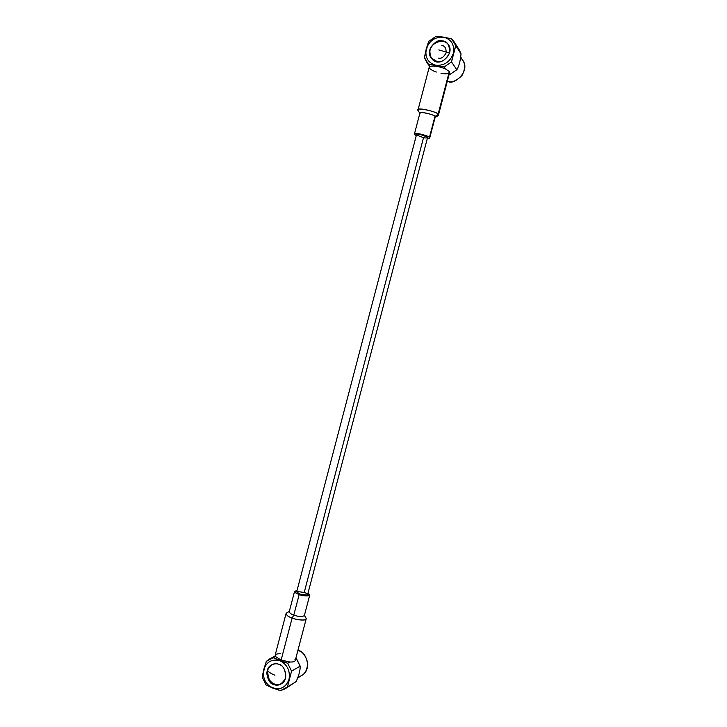 <?xml version="1.0" encoding="UTF-8"?>
<svg xmlns="http://www.w3.org/2000/svg" width="727" height="727" viewBox="0 0 727 727"><rect width="100%" height="100%" fill="white"/><g stroke="black" fill="none" stroke-linecap="round" stroke-linejoin="round"><path stroke-width="1.09" d="M448.632 44.965C442.87 36.386 429.375 45.065 430.12 50.045C429.284 52.299 429.712 55.016 431.393 58.187C429.712 55.016 429.284 52.299 430.12 50.045C429.375 45.065 442.87 36.386 448.632 44.965M449.595 53.035L438.826 49.927L449.595 53.035M427.558 137.548C426.158 136.113 423.823 135.113 420.542 134.531L416.526 134.649L296.68 591.869L300.015 594.15C303.104 595.304 305.631 595.495 307.585 594.731L427.558 137.548M423.523 137.657L304.222 592.441L423.523 137.657L416.735 135.113C416.689 134.177 417.952 133.986 420.542 134.531L427.367 137.103C427.367 138.021 426.086 138.212 423.523 137.657M299.197 594.486C302.968 596.513 314.155 596.585 307.93 593.405L309.684 595.286C306.976 596.349 303.486 596.076 299.197 594.486C296.634 593.677 295.098 592.623 294.58 591.324L297.025 590.551C293.69 591.487 294.417 592.796 299.197 594.486L293.799 615.06C298.07 616.696 301.578 616.914 304.322 615.724C301.605 616.914 298.097 616.696 293.799 615.06L299.197 594.486M304.222 592.441C306.694 593.241 307.685 594.123 307.185 595.095L300.015 594.15C297.525 593.341 296.552 592.46 297.098 591.496L304.222 592.441M297.743 677.928L301.978 675.338C313.137 668.867 304.867 650.265 298.788 650.81L297.879 650.501L298.788 650.81C302.723 651.701 305.676 655.672 307.648 662.706C307.376 670.894 304.204 675.583 298.134 676.782M294.58 591.324L289.219 611.761C289.719 613.143 291.245 614.242 293.799 615.06C290.491 613.988 289.11 612.716 289.664 611.262M293.799 615.06L292.136 618.041C295.362 619.749 308.13 621.458 305.994 618.014L306.176 618.895C305.376 621.34 294.98 619.386 292.136 618.041L293.799 615.06M289.301 611.471L286.647 612.943C285.884 614.897 287.71 616.596 292.136 618.041C288.728 616.941 286.702 615.469 286.047 613.615L275.133 655.245L275.424 656.481C274.515 654.554 276.224 653.646 280.567 653.764M294.908 659.216C295.934 661.161 294.271 662.097 289.919 662.015C292.963 662.161 294.735 661.661 295.244 660.525L306.176 618.895M284.957 688.905L296.107 681.599L284.957 688.905L280.513 690.65L266 684.943L262.202 677.082L266.3 661.416L269.644 658.944L275.424 656.481L281.122 660.08L292.136 618.041L281.122 660.08L289.919 662.015L287.701 663.26L291.572 671.157L300.169 666.123L296.362 658.408L295.707 658.771L296.362 658.408L295.925 657.926L300.233 666.341C300.187 670.667 298.806 675.746 296.107 681.599L290.882 684.816M287.429 686.951L296.107 681.599C298.924 675.501 300.278 670.339 300.169 666.123L291.572 671.157L287.429 686.951L291.572 671.157L287.701 663.26L289.919 662.015L281.122 660.08L275.424 656.481L273.143 657.681L287.701 663.26L279.922 660.725C287.329 664.542 290.364 670.739 289.028 679.336C286.02 687.279 280.595 690.196 272.752 688.078L280.513 690.65L287.429 686.951M263.756 669.522L262.202 677.082L266 684.943L272.752 688.078C265.41 684.216 262.411 678.027 263.756 669.522C266.7 661.634 272.089 658.707 279.922 660.725L273.143 657.681L266.3 661.416L263.756 669.522C262.411 678.027 265.41 684.216 272.752 688.078C280.595 690.196 286.02 687.279 289.028 679.336C290.364 670.739 287.329 664.542 279.922 660.725C272.089 658.707 266.7 661.634 263.756 669.522M274.415 683.989L273.715 684.398C269.254 683.198 267.054 678.682 267.127 670.83C270.798 664.378 274.742 662.242 278.959 664.414C283.439 665.578 285.656 670.112 285.602 678.009C281.885 684.48 277.923 686.615 273.715 684.398C275.697 685.434 278.25 685.243 281.376 683.825C290.182 678.818 283.757 663.996 278.959 664.414C277.069 663.46 274.642 663.597 271.671 664.823C262.583 669.394 268.717 684.807 273.715 684.398L274.415 683.989C270.062 682.889 267.845 678.491 267.754 670.803M420.161 113.875L419.988 113.639C416.335 110.604 435.491 114.593 434.919 116.538L429.421 137.494C428.848 136.549 425.695 135.358 419.961 133.922C415.072 133.368 413.318 133.632 414.699 134.722L416.244 135.749L414.408 134.095C413.663 131.86 430.375 136.267 429.421 137.494L429.684 138.094L427.267 138.648C429.584 138.566 430.302 138.185 429.421 137.494L434.919 116.538C435.918 115.175 419.188 110.758 419.888 113.185L414.408 134.095M460.636 57.887C465.407 62.04 465.88 67.875 462.054 75.381C456.792 80.679 452.194 82.714 448.268 81.479L447.314 81.279L448.268 81.479C453.657 85.468 470.633 71.528 462.899 60.423L460.754 57.124M418.388 110.877L418.016 109.95C417.089 106.678 439.435 112.576 438.072 114.421L437.954 115.784L438.072 114.421L434.919 116.538L438.072 114.421C438.863 111.785 413.236 106.469 418.152 110.568L419.833 113.385M436.409 72.037L433.365 70.855C429.439 68.92 428.33 67.447 430.039 66.411L429.212 67.211L418.016 109.931M438.39 115.293L449.604 72.555L449.322 71.546L438.072 114.421L449.322 71.546L445.542 68.956L449.322 71.546L448.695 73.391C447.35 73.954 444.77 73.9 440.971 73.236M456.865 47.064L461.018 53.825C460.536 60.187 459.182 65.457 456.947 69.628L449.613 74.681L449.004 74.845L449.613 74.681L449.204 74.099L449.613 74.681L456.829 69.756C459.128 65.694 460.518 60.386 461.018 53.825L459.273 49.881L454.002 41.648L455.774 45.665L461.018 53.825L455.774 45.665L453.348 53.362L451.503 61.94L456.829 69.756L451.503 61.94L444.142 66.993L445.542 68.956C439.09 66.375 433.919 65.53 430.039 66.411L426.794 62.504L424.423 57.569L428.639 41.439L435.918 36.368L451.549 38.767L454.002 41.648M430.039 66.411C433.919 65.53 439.09 66.375 445.542 68.956L444.142 66.993L436.027 65.294L428.567 64.449L430.039 66.411M426.213 49.063L424.423 57.569L428.567 64.449L436.027 65.294C428.13 63.049 424.859 57.642 426.213 49.063C429.275 40.757 435.01 36.777 443.415 37.113L435.918 36.368L428.639 41.439L426.213 49.063C424.859 57.642 428.13 63.049 436.027 65.294L444.142 66.993L451.503 61.94L455.774 45.665L451.549 38.767L443.415 37.113C451.376 39.285 454.684 44.701 453.348 53.362C450.213 61.74 444.433 65.721 436.027 65.294C444.433 65.721 450.213 61.74 453.348 53.362C454.684 44.701 451.376 39.285 443.415 37.113C435.01 36.777 429.275 40.757 426.213 49.063M442.416 40.903C447.232 41.103 449.649 45.065 449.668 52.78C445.76 59.878 441.543 62.776 437.018 61.504C432.229 61.259 429.839 57.306 429.839 49.636C433.692 42.584 437.89 39.667 442.416 40.903C437.918 37.65 424.568 49.672 431.238 57.996L437.018 61.504C441.298 64.639 454.666 53.434 448.495 44.765C446.496 42.302 444.47 41.021 442.416 40.903L442.852 41.548L442.416 40.903M431.611 58.496C433.546 60.768 435.5 61.977 437.454 62.113M441.798 45.556C444.733 45.683 446.196 48.1 446.205 52.798C443.833 57.115 441.271 58.887 438.508 58.105M267.581 670.585C264.274 674.629 272.779 689.014 281.594 683.689C272.779 689.014 264.274 674.629 267.581 670.585C268.854 672.221 271.298 673.765 274.915 675.219C271.298 673.765 268.854 672.221 267.581 670.585C267.936 668.495 269.372 666.532 271.898 664.705C269.372 666.532 267.936 668.495 267.581 670.585M309.684 595.286L304.322 615.724M304.395 615.424L305.994 618.014M300.233 666.341L296.216 658.208M275.188 656.018L269.644 658.944M429.684 138.094L435.164 117.192M435.109 117.401L437.981 115.766M456.947 69.628L449.513 74.727M429.811 66.53L426.794 62.504"/></g></svg>
